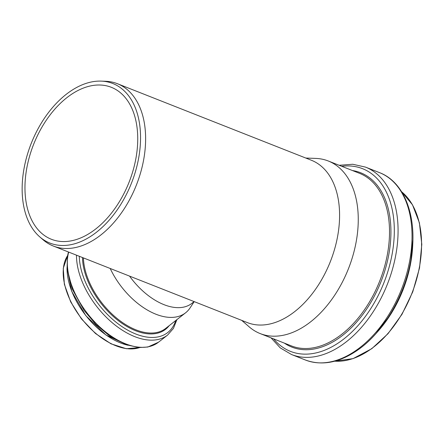<?xml version="1.0" encoding="UTF-8"?>
<svg xmlns="http://www.w3.org/2000/svg" width="444" height="444" viewBox="0 0 444 444"><rect width="100%" height="100%" fill="white"/><g stroke="black" fill="none" stroke-linecap="round" stroke-linejoin="round"><path stroke-width="0.67" d="M164.73 289.993L188.844 299.506M129.543 276.107A55.844 32.345 51.9 0 0 191.897 303.341L194.122 301.593M110.195 268.47A59.402 34.404 51.9 0 0 185.575 312.815A59.402 34.404 51.9 0 0 190.06 307.92L194.206 301.626M39.755 236.88L43.062 239.754A87.257 54.851 -68.5 0 0 53.352 246.043A87.257 54.851 -68.5 0 0 120.158 214.685A87.257 54.851 -68.5 0 0 144.167 122.028A87.257 54.851 -68.5 0 0 117.41 83.711A87.257 54.851 -68.5 0 0 105.6 81.28L101.221 81.119A85.764 53.913 -68.5 0 0 42.102 121.817A85.764 53.913 -68.5 0 0 23.571 205.4A85.764 53.913 -68.5 0 0 39.755 236.88A85.764 53.913 -68.5 0 0 110.057 219.142A85.764 53.913 -68.5 0 0 139.122 121.168A85.764 53.913 -68.5 0 0 101.221 81.119M53.352 246.043L247.319 322.583A87.257 54.851 -68.5 0 0 314.13 291.225A87.257 54.851 -68.5 0 0 338.134 198.568A87.257 54.851 -68.5 0 0 311.377 160.251L117.41 83.711M241.73 320.379L249.228 326.889A92.763 58.314 -68.5 0 0 260.173 333.577A92.763 58.314 -68.5 0 0 331.191 300.233A92.763 58.314 -68.5 0 0 356.715 201.731A92.763 58.314 -68.5 0 0 328.271 160.994A92.763 58.314 -68.5 0 0 315.712 158.408L305.788 158.047M26.324 203.396A81.679 51.343 -68.5 0 0 51.365 239.261A81.679 51.343 -68.5 0 0 113.903 209.907A81.679 51.343 -68.5 0 0 136.375 123.177A81.679 51.343 -68.5 0 0 111.327 87.307A81.679 51.343 -68.5 0 0 48.796 116.661A81.679 51.343 -68.5 0 0 26.324 203.396M67.555 255.689A59.507 34.466 51.9 0 0 64.08 281.807A59.507 34.466 51.9 0 0 94.628 332.406A59.507 34.466 51.9 0 0 139.599 347.563M67.027 267.943A60.434 35.004 51.9 0 0 67.932 277.994A60.434 35.004 51.9 0 0 127.578 345.155M68.687 252.092A65.817 38.117 51.9 0 0 68.321 273.093A65.817 38.117 51.9 0 0 106.86 332.945A65.817 38.117 51.9 0 0 158.441 342.246L147.824 347.03L139.033 347.53L126.645 344.838L109.324 335.736L95.876 324.403L84.105 310.467L72.433 289.449L67.083 268.57L67.444 256.321L68.448 251.998M76.49 255.172A65.817 38.117 51.9 0 0 77.472 265.917A65.817 38.117 51.9 0 0 116.012 325.768A65.817 38.117 51.9 0 0 167.593 335.07L173.432 328.405L176.923 319.602M79.298 256.282A63.908 37.013 51.9 0 0 80.247 265.373A63.908 37.013 51.9 0 0 126.84 329.648A63.908 37.013 51.9 0 0 175.713 320.551M82.479 257.537A60.04 34.771 51.9 0 0 83.372 266.222A60.04 34.771 51.9 0 0 121.828 323.226A60.04 34.771 51.9 0 0 169.158 325.685M83.422 257.909A59.402 34.404 51.9 0 0 84.299 266.039A59.402 34.404 51.9 0 0 119.075 320.057A59.402 34.404 51.9 0 0 165.634 328.455L185.575 312.815M334.732 361.183A92.901 58.403 -68.5 0 0 371.478 348.695A92.901 58.403 -68.5 0 0 420.03 226.612A92.901 58.403 -68.5 0 0 401.592 191.741M377.017 332.378A93.923 59.041 -68.5 0 0 412.809 241.658M305.5 360.045A100.749 63.331 -68.5 0 0 357.698 349.245A100.749 63.331 -68.5 0 0 410.35 216.855A100.749 63.331 -68.5 0 0 379.459 172.616C405.716 182.429 418.453 220.019 410.717 260.717C404.617 295.837 383.905 331.324 358.919 349.206C340.221 362.548 322.416 366.161 305.5 360.045L291.547 354.54A100.749 63.331 -68.5 0 0 343.745 343.739A100.749 63.331 -68.5 0 0 396.398 211.35A100.749 63.331 -68.5 0 0 365.506 167.111L352.764 164.258L339.133 165.285M273.626 338.883A98.202 61.733 -68.5 0 0 341.347 340.853A98.202 61.733 -68.5 0 0 392.674 211.805A98.202 61.733 -68.5 0 0 341.725 166.306M284.382 343.129A93.717 58.913 -68.5 0 0 340.387 337.052A93.717 58.913 -68.5 0 0 389.371 213.897A93.717 58.913 -68.5 0 0 352.481 170.552M260.173 333.577L291.431 345.909A92.763 58.314 -68.5 0 0 339.494 335.969A92.763 58.314 -68.5 0 0 387.973 214.069A92.763 58.314 -68.5 0 0 359.529 173.332L328.271 160.994M139.666 347.569L126.34 348.729L111.028 343.828L95.477 333.5L81.491 318.953L70.696 301.898L64.369 284.332L63.264 268.293L67.566 255.627M127.861 345.249L105.972 335.009L85.764 315.601L71.728 291.347L67.005 267.643M158.441 342.246L167.593 335.07M334.671 361.2L353.063 358.624L371.783 348.684L387.995 333.71L401.992 314.285L412.765 291.813L419.53 267.926L421.8 244.355L419.402 222.794L412.504 204.806L401.559 191.691M412.853 240.315L410.345 265.135L402.941 290.209L391.231 313.564L376.129 333.389M379.459 172.616L365.506 167.111M271.034 337.862L280.292 347.918L291.547 354.54"/></g></svg>
